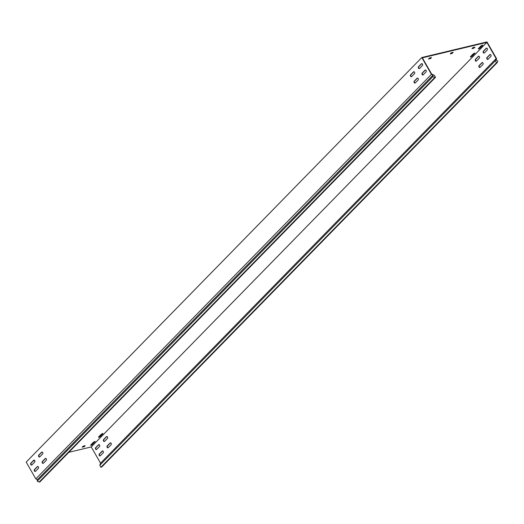 <?xml version="1.0" encoding="UTF-8"?>
<svg xmlns="http://www.w3.org/2000/svg" width="524" height="524" viewBox="0 0 524 524"><rect width="100%" height="100%" fill="white"/><g stroke="black" fill="none" stroke-linecap="round" stroke-linejoin="round"><path stroke-width="0.79" d="M478.327 48.634L478.53 49.02L479.846 48.274L482.696 45.359L481.176 45.719L478.327 48.634L482.48 44.979L482.696 45.359M98.538 437.016L98.748 437.402L100.064 436.649L102.907 433.741L101.387 434.101L98.538 437.016L102.691 433.355L102.907 433.741M90.632 445.105L90.835 445.492L92.152 444.745L95.165 441.483L93.475 442.191L90.632 445.105L94.778 441.45L94.995 441.83M470.414 56.723L470.624 57.109L471.934 56.363L474.954 53.101L473.264 53.815L470.414 56.723L474.567 53.068L474.783 53.448M103.169 452.86A1.068 0.727 -103.5 0 0 103.215 451.406A1.068 0.727 -103.5 0 0 102.409 450.935A1.068 0.727 -103.5 0 0 102.154 451.085L99.305 454A1.068 0.727 -103.5 0 0 99.167 455.264A1.068 0.727 -103.5 0 0 100.064 455.926A1.068 0.727 -103.5 0 0 100.32 455.775L103.169 452.86M482.958 64.485A1.068 0.727 -103.5 0 0 482.997 63.031A1.068 0.727 -103.5 0 0 482.198 62.553A1.068 0.727 -103.5 0 0 481.936 62.703L479.087 65.618A1.068 0.727 -103.5 0 0 478.956 66.882A1.068 0.727 -103.5 0 0 479.846 67.544A1.068 0.727 -103.5 0 0 480.108 67.393L482.958 64.485M490.87 56.389A1.068 0.727 -103.5 0 0 490.909 54.935A1.068 0.727 -103.5 0 0 490.11 54.463A1.068 0.727 -103.5 0 0 489.848 54.614L486.999 57.529A1.068 0.727 -103.5 0 0 486.868 58.793A1.068 0.727 -103.5 0 0 487.759 59.454A1.068 0.727 -103.5 0 0 488.021 59.304L490.87 56.389M111.081 444.771A1.068 0.727 -103.5 0 0 111.127 443.317A1.068 0.727 -103.5 0 0 110.322 442.846A1.068 0.727 -103.5 0 0 110.066 442.996L107.217 445.911A1.068 0.727 -103.5 0 0 107.079 447.175A1.068 0.727 -103.5 0 0 107.977 447.837A1.068 0.727 -103.5 0 0 108.232 447.686L111.081 444.771M38.383 466.943A1.068 0.727 76.5 0 1 38.344 468.397L35.494 471.312A1.068 0.727 76.5 0 1 35.232 471.462A1.068 0.727 76.5 0 1 34.342 470.801A1.068 0.727 76.5 0 1 34.473 469.537L37.322 466.622A1.068 0.727 76.5 0 1 37.584 466.471A1.068 0.727 76.5 0 1 38.383 466.943M418.172 78.567A1.068 0.727 76.5 0 1 418.126 80.021L415.277 82.93A1.068 0.727 76.5 0 1 415.021 83.08A1.068 0.727 76.5 0 1 414.124 82.419A1.068 0.727 76.5 0 1 414.261 81.155L417.111 78.24A1.068 0.727 76.5 0 1 417.366 78.089A1.068 0.727 76.5 0 1 418.172 78.567M426.084 70.471A1.068 0.727 76.5 0 1 426.038 71.926L423.189 74.84A1.068 0.727 76.5 0 1 422.934 74.991A1.068 0.727 76.5 0 1 422.036 74.329A1.068 0.727 76.5 0 1 422.174 73.065L425.023 70.15A1.068 0.727 76.5 0 1 425.278 70A1.068 0.727 76.5 0 1 426.084 70.471M46.295 458.854A1.068 0.727 76.5 0 1 46.256 460.308L43.407 463.223A1.068 0.727 76.5 0 1 43.145 463.373A1.068 0.727 76.5 0 1 42.254 462.712A1.068 0.727 76.5 0 1 42.385 461.441L45.234 458.533A1.068 0.727 76.5 0 1 45.496 458.382A1.068 0.727 76.5 0 1 46.295 458.854M99.534 446.514A1.068 0.727 -103.5 0 0 99.58 445.059A1.068 0.727 -103.5 0 0 98.774 444.588A1.068 0.727 -103.5 0 0 98.519 444.738L95.669 447.653A1.068 0.727 -103.5 0 0 95.532 448.917A1.068 0.727 -103.5 0 0 96.429 449.579A1.068 0.727 -103.5 0 0 96.685 449.428L99.534 446.514M34.754 460.596A1.068 0.727 76.5 0 1 34.708 462.05L31.859 464.965A1.068 0.727 76.5 0 1 31.597 465.116A1.068 0.727 76.5 0 1 30.706 464.454A1.068 0.727 76.5 0 1 30.837 463.19L33.687 460.275A1.068 0.727 76.5 0 1 33.949 460.124A1.068 0.727 76.5 0 1 34.754 460.596M479.322 58.138A1.068 0.727 -103.5 0 0 479.362 56.684A1.068 0.727 -103.5 0 0 478.563 56.206A1.068 0.727 -103.5 0 0 478.301 56.356L475.451 59.271A1.068 0.727 -103.5 0 0 475.32 60.535A1.068 0.727 -103.5 0 0 476.211 61.203A1.068 0.727 -103.5 0 0 476.473 61.046L479.322 58.138M414.536 72.22A1.068 0.727 76.5 0 1 414.491 73.674L411.641 76.583A1.068 0.727 76.5 0 1 411.386 76.733A1.068 0.727 76.5 0 1 410.489 76.072A1.068 0.727 76.5 0 1 410.626 74.808L413.475 71.893A1.068 0.727 76.5 0 1 413.731 71.742A1.068 0.727 76.5 0 1 414.536 72.22M487.235 50.042A1.068 0.727 -103.5 0 0 487.274 48.588A1.068 0.727 -103.5 0 0 486.475 48.116A1.068 0.727 -103.5 0 0 486.213 48.267L483.364 51.182A1.068 0.727 -103.5 0 0 483.233 52.446A1.068 0.727 -103.5 0 0 484.124 53.107A1.068 0.727 -103.5 0 0 484.386 52.957L487.235 50.042M422.449 64.125A1.068 0.727 76.5 0 1 422.403 65.579L419.554 68.493A1.068 0.727 76.5 0 1 419.298 68.644A1.068 0.727 76.5 0 1 418.401 67.982A1.068 0.727 76.5 0 1 418.538 66.718L421.388 63.804A1.068 0.727 76.5 0 1 421.643 63.653A1.068 0.727 76.5 0 1 422.449 64.125M107.446 438.424A1.068 0.727 -103.5 0 0 107.492 436.97A1.068 0.727 -103.5 0 0 106.686 436.499A1.068 0.727 -103.5 0 0 106.431 436.649L103.582 439.564A1.068 0.727 -103.5 0 0 103.444 440.828A1.068 0.727 -103.5 0 0 104.342 441.49A1.068 0.727 -103.5 0 0 104.597 441.339L107.446 438.424M42.667 452.507A1.068 0.727 76.5 0 1 42.621 453.961L39.772 456.876A1.068 0.727 76.5 0 1 39.51 457.026A1.068 0.727 76.5 0 1 38.619 456.365A1.068 0.727 76.5 0 1 38.75 455.101L41.599 452.186A1.068 0.727 76.5 0 1 41.861 452.035A1.068 0.727 76.5 0 1 42.667 452.507M435.503 77.342L39.889 481.903L39.149 482.08L37.256 481.183L432.863 76.615L434.756 77.519L435.503 77.342L434.37 75.364L431.652 74.074L422.351 57.837L486.855 42.379L496.156 58.616L100.549 463.183L99.783 465.299L100.916 467.277L101.656 467.1L497.269 62.539L496.529 62.716L495.396 60.738L99.783 465.299M431.776 74.133L431.429 74.329L421.807 57.535L486.966 41.92L496.582 58.714L496.13 59.985L497.8 61.053L497.269 62.539M431.429 74.329L35.822 478.897L26.56 462.731L26.2 462.096L421.807 57.535M68.821 452.317L91.248 446.939L100.549 463.183M34.689 460.498L33.425 460.799M35.39 471.397A1.068 0.727 76.5 0 1 34.623 470.604A1.068 0.727 76.5 0 1 34.8 469.458L37.649 466.543A1.068 0.727 76.5 0 1 37.754 466.458M415.172 83.015A1.068 0.727 76.5 0 1 414.412 82.222A1.068 0.727 76.5 0 1 414.589 81.076L417.431 78.161A1.068 0.727 76.5 0 1 417.536 78.083M423.084 74.925A1.068 0.727 76.5 0 1 422.324 74.133A1.068 0.727 76.5 0 1 422.501 72.987L425.344 70.072A1.068 0.727 76.5 0 1 425.449 69.987M43.302 463.308A1.068 0.727 76.5 0 1 42.536 462.515A1.068 0.727 76.5 0 1 42.713 461.369L45.562 458.454A1.068 0.727 76.5 0 1 45.667 458.369M31.754 465.05A1.068 0.727 76.5 0 1 30.988 464.257A1.068 0.727 76.5 0 1 31.165 463.111L34.014 460.196A1.068 0.727 76.5 0 1 34.119 460.111M411.543 76.668A1.068 0.727 76.5 0 1 410.777 75.875A1.068 0.727 76.5 0 1 410.954 74.729L413.803 71.814A1.068 0.727 76.5 0 1 413.901 71.736M419.449 68.579A1.068 0.727 76.5 0 1 418.689 67.786A1.068 0.727 76.5 0 1 418.866 66.64L421.715 63.725A1.068 0.727 76.5 0 1 421.813 63.64M39.667 456.961A1.068 0.727 76.5 0 1 38.9 456.168A1.068 0.727 76.5 0 1 39.077 455.022L41.927 452.107A1.068 0.727 76.5 0 1 42.031 452.022M85.065 445.695L83.323 446.114L82.157 447.136L83.958 446.828L83.735 446.448L84.508 445.832M84.115 446.238L84.331 446.618L85.124 445.806M84.331 446.618L83.958 446.828M40.184 456.45L39.392 456.863M474.816 47.121L473.08 47.54L471.973 48.673L473.709 48.254L473.493 47.874L474.266 47.252M473.866 47.658L474.089 48.038L474.875 47.232M474.089 48.038L473.709 48.254M431.383 57.529L429.647 57.948L428.475 58.97L430.276 58.662L430.053 58.282L430.826 57.666M430.433 58.072L430.649 58.452L431.442 57.64M430.649 58.452L430.276 58.662M453.103 52.328L451.361 52.741L450.254 53.874L451.989 53.461L451.773 53.081L452.546 52.459M452.147 52.865L452.369 53.245L453.162 52.433M452.369 53.245L451.989 53.461M486.855 42.379L91.248 446.939M100.215 455.86A1.068 0.727 76.5 0 1 99.455 455.068A1.068 0.727 76.5 0 1 99.632 453.922L102.475 451.007A1.068 0.727 76.5 0 1 102.58 450.922M480.004 67.478A1.068 0.727 76.5 0 1 479.237 66.686A1.068 0.727 76.5 0 1 479.414 65.539L482.263 62.625A1.068 0.727 76.5 0 1 482.368 62.546M487.916 59.389A1.068 0.727 76.5 0 1 487.15 58.596A1.068 0.727 76.5 0 1 487.327 57.45L490.176 54.535A1.068 0.727 76.5 0 1 490.281 54.45M108.127 447.771A1.068 0.727 76.5 0 1 107.368 446.979A1.068 0.727 76.5 0 1 107.544 445.832L110.387 442.918A1.068 0.727 76.5 0 1 110.492 442.832M96.58 449.513A1.068 0.727 76.5 0 1 95.82 448.721A1.068 0.727 76.5 0 1 95.997 447.575L98.84 444.66A1.068 0.727 76.5 0 1 98.944 444.575M476.368 61.131A1.068 0.727 76.5 0 1 475.602 60.339A1.068 0.727 76.5 0 1 475.779 59.192L478.628 56.278A1.068 0.727 76.5 0 1 478.733 56.199M484.281 53.042A1.068 0.727 76.5 0 1 483.514 52.249A1.068 0.727 76.5 0 1 483.691 51.103L486.541 48.188A1.068 0.727 76.5 0 1 486.645 48.103M104.492 441.424A1.068 0.727 76.5 0 1 103.732 440.632A1.068 0.727 76.5 0 1 103.909 439.485L106.752 436.571A1.068 0.727 76.5 0 1 106.857 436.485M82.556 446.73L83.735 446.448M472.307 48.156L473.493 47.874M428.874 58.564L430.053 58.282M450.588 53.363L451.773 53.081M37.256 481.183L37.44 479.663L35.822 478.897M432.863 76.615L433.053 75.102L37.44 479.663M431.73 74.474L433.053 75.102M434.756 77.519L39.149 482.08M496.156 58.616L495.396 60.738M496.529 62.716L100.916 467.277M479.63 47.887L479.846 48.274M99.842 436.269L100.064 436.649M91.929 444.359L92.152 444.745M471.718 55.983L471.934 56.363M496.123 58.714L496.497 58.957M41.599 452.186L41.927 452.107M38.75 455.101L39.077 455.022M103.582 439.564L103.909 439.485M418.538 66.718L418.866 66.64M421.388 63.804L421.715 63.725M486.213 48.267L486.541 48.188M483.364 51.182L483.691 51.103M410.626 74.808L410.954 74.729M413.475 71.893L413.803 71.814M478.301 56.356L478.628 56.278M475.451 59.271L475.779 59.192M33.687 460.275L34.014 460.196M30.837 463.19L31.165 463.111M95.669 447.653L95.997 447.575M45.234 458.533L45.562 458.454M42.385 461.441L42.713 461.369M422.174 73.065L422.501 72.987M414.261 81.155L414.589 81.076M37.322 466.622L37.649 466.543M34.473 469.537L34.8 469.458M107.217 445.911L107.544 445.832M489.848 54.614L490.176 54.535M486.999 57.529L487.327 57.45M481.936 62.703L482.263 62.625M479.087 65.618L479.414 65.539M99.305 454L99.632 453.922"/></g></svg>
